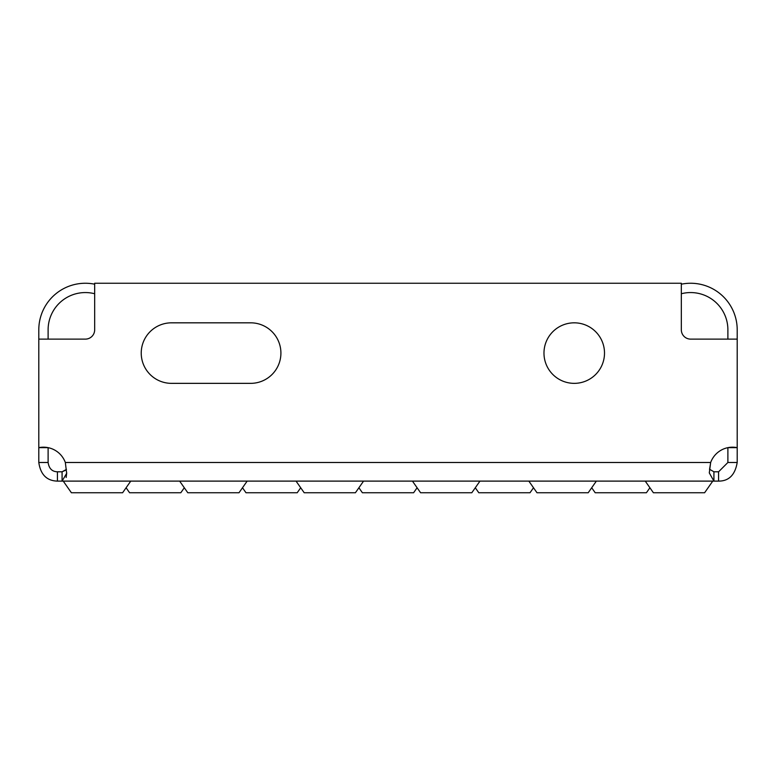 <?xml version="1.0" encoding="UTF-8"?>
<svg xmlns="http://www.w3.org/2000/svg" width="776" height="776" viewBox="0 0 776 776"><rect width="100%" height="100%" fill="white"/><g stroke="black" fill="none" stroke-linecap="round" stroke-linejoin="round"><path stroke-width="1.16" d="M184.3 487.764L180.808 492.75L129.592 492.75L126.1 487.764M300.7 487.764L297.208 492.75L245.992 492.75L242.5 487.764M417.1 487.764L413.608 492.75L362.392 492.75L358.9 487.764M533.5 487.764L530.008 492.75L478.792 492.75L475.3 487.764M649.9 487.764L646.408 492.75L595.192 492.75L591.7 487.764M130.756 481.11L122.608 492.75L71.392 492.75L63.244 481.11M247.156 481.11L239.008 492.75L187.792 492.75L179.644 481.11M363.556 481.11L355.408 492.75L304.192 492.75L296.044 481.11M479.956 481.11L471.808 492.75L420.592 492.75L412.444 481.11M596.356 481.11L588.208 492.75L536.992 492.75L528.844 481.11M712.756 481.11L704.608 492.75L653.392 492.75L645.244 481.11M574.24 322.826A30.264 30.264 0 0 0 543.976 353.09A30.264 30.264 0 0 0 574.24 383.354A30.264 30.264 0 0 0 604.504 353.09A30.264 30.264 0 0 0 574.24 322.826M66.164 469.984L62.08 471.798L57.424 471.798L57.424 481.11L713.92 481.11L713.92 471.798L718.576 471.798L727.888 462.486L737.2 462.486C735.076 474.941 728.868 481.149 718.576 481.11L713.92 481.11L709.293 472.904L710.67 462.486A23.28 23.28 0 0 1 737.2 447.655L737.2 462.486M57.424 481.11C46.803 480.839 40.595 474.631 38.8 462.486L48.112 462.486L48.112 447.655L38.8 447.655A23.28 23.28 0 0 1 65.329 462.486L710.67 462.486L709.565 469.412M48.112 339.122L48.112 329.81A37.248 37.248 0 0 1 94.672 293.745M681.328 284.191A46.56 46.56 0 0 1 737.2 329.81L737.2 339.122L690.64 339.122A9.312 9.312 0 0 1 681.328 329.81L681.328 283.25L94.672 283.25L94.672 329.81A9.312 9.312 0 0 1 85.36 339.122L38.8 339.122L38.8 329.81A46.56 46.56 0 0 1 94.672 284.191M718.576 481.11L718.576 471.798M66.435 469.412L62.08 471.798L62.08 481.11L66.668 473.321L65.329 462.486M681.328 293.745A37.248 37.248 0 0 1 727.888 329.81L727.888 339.122M727.888 462.486L727.888 447.665L737.2 447.665L737.2 339.122M48.112 462.486C49.014 468.558 52.118 471.662 57.424 471.798M38.8 462.486L38.8 339.122M66.707 472.904L66.164 477.482M709.836 469.984L709.497 469.218L713.92 471.798M250.648 383.354A30.264 30.264 0 0 0 280.912 353.09A30.264 30.264 0 0 0 250.648 322.826L171.496 322.826A30.264 30.264 0 0 0 141.232 353.09A30.264 30.264 0 0 0 171.496 383.354L250.648 383.354"/></g></svg>
